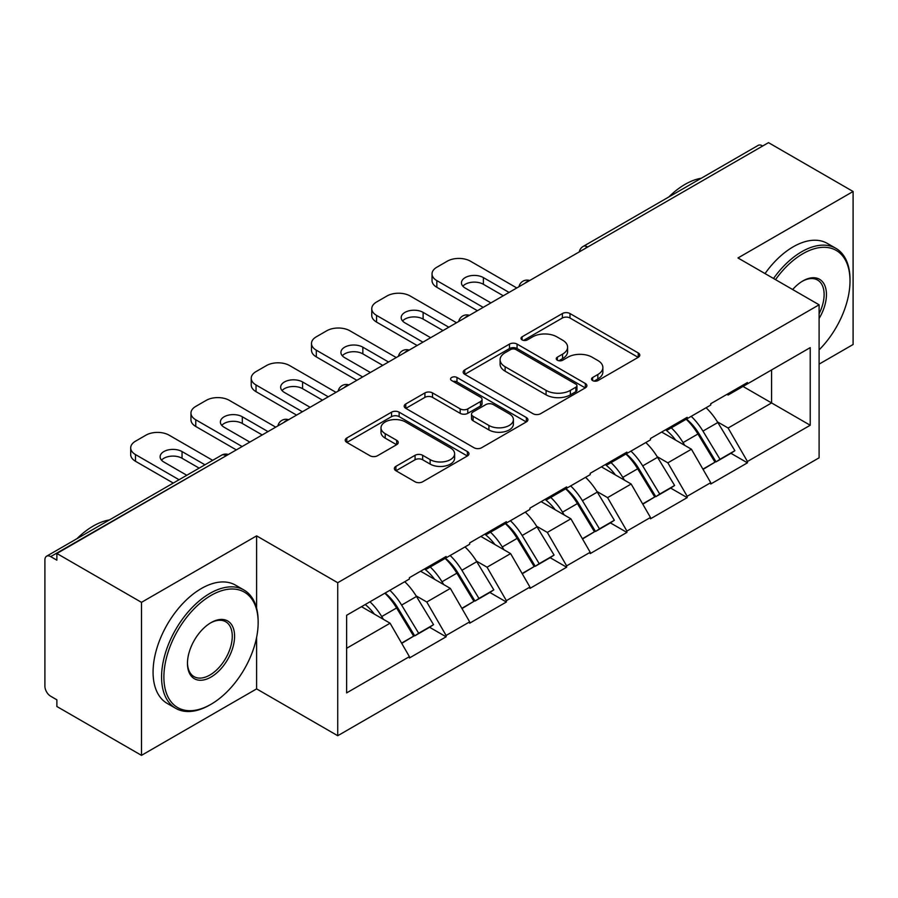 <?xml version="1.0" encoding="UTF-8"?>
<svg xmlns="http://www.w3.org/2000/svg" width="898" height="898" viewBox="0 0 898 898"><rect width="100%" height="100%" fill="white"/><g stroke="black" fill="none" stroke-linecap="round" stroke-linejoin="round"><path stroke-width="1.35" d="M592.635 380.584A3.749 2.166 0 0 0 597.933 380.584L638.231 357.325A5.366 3.098 0 0 0 639.803 355.137A5.366 3.098 0 0 0 638.231 352.948L569.972 313.537A5.366 3.098 0 0 0 562.384 313.537L522.097 336.806A3.749 2.166 0 0 0 520.997 338.333A3.749 2.166 0 0 0 522.097 339.871A3.749 2.166 0 0 0 527.407 339.871L532.615 336.862A17.163 9.912 0 0 1 556.895 336.862L562.575 340.14A17.163 9.912 0 0 1 567.603 347.144A17.163 9.912 0 0 1 562.575 354.149L557.366 357.168A3.749 2.166 0 0 0 556.266 358.695A3.749 2.166 0 0 0 557.366 360.233A3.749 2.166 0 0 0 562.676 360.233L567.884 357.213A17.163 9.912 0 0 1 592.152 357.213L597.844 360.502A17.163 9.912 0 0 1 602.872 367.507A17.163 9.912 0 0 1 597.844 374.511L592.635 377.519A3.749 2.166 0 0 0 591.535 379.057A3.749 2.166 0 0 0 592.635 380.584L592.635 377.519M395.917 466.354A5.366 3.098 0 0 0 394.345 468.543A5.366 3.098 0 0 0 395.917 470.732L415.067 481.788A5.366 3.098 0 0 0 422.655 481.788L467.398 455.959A5.366 3.098 0 0 0 468.969 453.771A5.366 3.098 0 0 0 467.398 451.582L399.139 412.171A5.366 3.098 0 0 0 391.55 412.171L346.808 438A5.366 3.098 0 0 0 345.236 440.188A5.366 3.098 0 0 0 346.808 442.377L369.942 455.735A5.366 3.098 0 0 0 377.519 455.735L396.669 444.678A5.366 3.098 0 0 0 398.241 442.49A5.366 3.098 0 0 0 396.669 440.301L385.208 433.678A14.346 8.284 0 0 1 380.999 427.818A14.346 8.284 0 0 1 389.855 420.174A14.346 8.284 0 0 1 405.492 421.97L450.426 447.911A14.346 8.284 0 0 1 454.624 453.771A14.346 8.284 0 0 1 445.778 461.415A14.346 8.284 0 0 1 430.142 459.619L422.655 455.297A5.366 3.098 0 0 0 415.067 455.297L395.917 466.354L395.917 470.732M256.603 535.87L141.48 602.345L56.877 553.494L768.497 142.647L853.1 191.499L737.976 257.962L819.099 304.804L337.738 582.712L256.603 535.87L256.603 608.204M532.997 413.697A5.366 3.098 0 0 0 540.585 413.697L585.328 387.869A5.366 3.098 0 0 0 586.899 385.68A5.366 3.098 0 0 0 585.328 383.491L517.068 344.08A5.366 3.098 0 0 0 509.492 344.08L464.737 369.92A5.366 3.098 0 0 0 463.166 372.109A5.366 3.098 0 0 0 464.737 374.298L532.997 413.697M453.164 381.403A3.749 2.166 0 0 1 456.97 381.931L456.97 377.474L526.363 417.536A5.366 3.098 0 0 1 527.934 419.725A5.366 3.098 0 0 1 526.363 421.914L481.62 447.743A5.366 3.098 0 0 1 474.032 447.743L405.773 408.343L405.773 403.965A5.366 3.098 0 0 0 404.201 406.154A5.366 3.098 0 0 0 405.773 408.343M405.773 403.965L424.922 392.909A5.366 3.098 0 0 1 432.51 392.909L460.191 408.882A5.366 3.098 0 0 0 467.779 408.882L480.475 401.552A5.366 3.098 0 0 0 482.046 399.363A5.366 3.098 0 0 0 480.475 397.174L451.66 380.539A3.749 2.166 0 0 1 450.56 379.001A3.749 2.166 0 0 1 452.873 377.003A3.749 2.166 0 0 1 456.97 377.474M141.48 602.345L141.48 755.353L256.603 688.889L337.738 735.72L337.738 582.712M337.738 735.72L819.099 457.812L819.099 304.804M385.13 593.039A36.605 21.137 -120 0 1 397.668 607.699L414.73 635.863L429.603 627.275L446.104 636.805L446.104 635.47L426.786 602.008L416.088 595.834M446.104 636.805L409.398 657.998L409.398 656.651L346.628 692.897L346.628 615.276L409.398 579.03L409.398 577.695L446.104 556.502L446.104 557.849L469.665 544.244L469.665 542.897L506.371 521.716L506.371 523.051L529.932 509.447L529.932 508.111L566.638 486.918L566.638 488.254L590.199 474.649L590.199 473.313L626.905 452.121L626.905 453.456L650.466 439.852L650.466 438.516L687.172 417.323L687.172 418.67L710.733 405.054L710.733 403.718L747.439 382.537L747.439 383.873L810.221 347.627L810.221 425.248L747.439 461.493L728.121 428.032L717.423 421.858M686.476 419.074A36.605 21.137 -120 0 1 699.003 433.723L716.065 461.886L730.938 453.299L747.439 462.829L747.439 461.493M747.439 462.829L710.733 484.022L710.733 482.675L687.172 496.291L667.854 462.829L657.156 456.655M626.209 453.86A36.605 21.137 -120 0 1 638.736 468.52L655.798 496.684L670.671 488.097L687.172 497.627L687.172 496.291M687.172 497.627L650.466 518.808L650.466 517.472L626.905 531.077L607.587 497.627L596.889 491.442M565.942 488.658A36.605 21.137 -120 0 1 578.469 503.307L595.531 531.481L610.404 522.894L626.905 532.424L626.905 531.077M626.905 532.424L590.199 553.606L590.199 552.27L566.638 565.875L547.32 532.424L536.622 526.239M505.675 523.455A36.605 21.137 -120 0 1 518.202 538.104L535.264 566.279L550.137 557.692L566.638 567.21L566.638 565.875M566.638 567.21L529.932 588.403L529.932 587.067L506.371 600.672L487.053 567.21L476.355 561.037M445.397 558.253A36.605 21.137 -120 0 1 457.935 572.902L474.997 601.065L489.87 592.478L506.371 602.008L506.371 600.672M506.371 602.008L469.665 623.201L469.665 621.865L446.104 635.47M425.63 568.333L426.786 568.995L446.104 557.849M426.786 602.008L450.347 588.403L420.601 571.229M469.665 621.865L450.347 588.403M485.897 533.535L487.053 534.198L506.371 523.051M487.053 567.21L510.614 553.606L480.868 536.432M529.932 587.067L510.614 553.606M546.164 498.738L547.32 499.411L566.638 488.254M547.32 532.424L570.892 518.808L541.135 501.634M590.199 552.27L570.892 518.808M606.431 463.94L607.587 464.614L626.905 453.456M607.587 497.627L631.159 484.022L601.402 466.848M650.466 517.472L631.159 484.022M666.698 429.154L667.854 429.816L687.172 418.67M667.854 462.829L691.426 449.225L661.669 432.05M710.733 482.675L691.426 449.225M762.694 145.992L587.696 247.029M585.227 248.454A8.194 4.737 120 0 1 587.303 246.804A8.194 4.737 60 0 0 583.206 246.4L758.215 145.364A8.194 4.737 60 0 1 762.312 145.768M726.965 394.357L728.121 395.019L747.439 383.873M728.121 428.032L771.584 402.944L771.584 369.931L810.221 347.627M742.994 386.432L810.221 425.248M819.099 364.128L853.1 344.506L853.1 191.499M141.48 755.353L56.877 706.501L56.877 699.811L50.692 696.242A8.194 4.737 -120 0 1 44.9 686.207L44.9 559.959A8.194 4.737 -120 0 1 46.595 556.21A8.194 4.737 -120 0 1 50.692 556.614L56.877 560.184L56.877 553.494M346.628 648.289L390.08 623.201L361.501 606.689M409.398 656.651L390.08 623.201M698.15 434.374L700.07 435.485M637.883 469.171L639.803 470.271M577.616 503.969L579.536 505.069M517.349 538.766L519.269 539.866M457.082 573.553L459.001 574.664M396.815 608.35L398.734 609.45M256.603 688.889L256.603 637.356M594.128 381.122L597.844 378.978A17.163 9.912 0 0 0 602.872 371.974L602.872 367.507M567.603 347.144L567.603 351.612A17.163 9.912 0 0 1 562.575 358.616L558.859 360.76M638.164 357.37L569.972 318.004A5.366 3.098 0 0 0 562.384 318.004L523.601 340.398M585.26 387.914L517.068 348.547A5.366 3.098 0 0 0 509.492 348.547L464.816 374.331M575.854 387.206A3.749 2.166 0 0 0 576.954 385.68A3.749 2.166 0 0 0 575.854 384.142L515.935 349.558A3.749 2.166 0 0 0 510.625 349.558L505.125 352.734A17.163 9.912 0 0 0 500.096 359.739A17.163 9.912 0 0 0 505.125 366.743L546.085 390.383A17.163 9.912 0 0 0 570.353 390.383L575.854 387.206L575.854 391.674A3.749 2.166 0 0 0 576.954 390.136L576.954 385.68M500.096 359.739L500.096 364.195A17.163 9.912 0 0 0 505.125 371.2L505.125 366.743M575.854 391.674L570.353 394.851A17.163 9.912 0 0 1 546.085 394.851L505.125 371.2M405.851 408.377L424.922 397.365L424.922 392.909M482.046 399.363L482.046 403.819A5.366 3.098 0 0 1 480.475 406.008L467.779 413.349A5.366 3.098 0 0 1 460.191 413.349L432.51 397.365A5.366 3.098 0 0 0 424.922 397.365M456.97 381.931L526.295 421.959M488.916 425.472A14.346 8.284 0 0 0 504.553 427.268A14.346 8.284 0 0 0 513.409 419.613A14.346 8.284 0 0 0 509.2 413.754L493.372 404.616A5.366 3.098 0 0 0 485.784 404.616L473.089 411.946A5.366 3.098 0 0 0 471.517 414.135A5.366 3.098 0 0 0 473.089 416.335L488.916 425.472L488.916 429.929A14.346 8.284 0 0 0 504.553 431.725A14.346 8.284 0 0 0 513.409 424.069L513.409 419.613M471.517 414.135L471.517 418.603A5.366 3.098 0 0 0 473.089 420.792L473.089 416.335M488.916 429.929L473.089 420.792M454.624 453.771L454.624 458.227A14.346 8.284 0 0 1 445.778 465.882A14.346 8.284 0 0 1 430.142 464.086L422.655 459.765A5.366 3.098 0 0 0 415.067 459.765L395.984 470.776M380.999 427.818L380.999 432.286A14.346 8.284 0 0 0 385.208 438.145L385.208 433.678M396.602 444.723L385.208 438.145M467.33 455.993L399.139 416.627A5.366 3.098 0 0 0 391.55 416.627L346.875 442.422M516.799 287.966L470.44 261.195A16.389 9.463 0 0 0 447.26 261.195L436.832 267.222A16.389 9.463 0 0 0 432.028 273.912A16.389 9.463 0 0 0 436.832 280.603L436.832 287.293L477.399 310.708M436.832 287.293A16.389 9.463 180 0 1 432.028 280.603L432.028 273.912M462.852 286.181A12.841 7.409 180 0 1 483.382 284.284L503.273 295.768M436.832 280.603L483.191 307.363M490.914 302.907L465.231 288.078A12.841 7.409 180 0 1 461.46 282.836A12.841 7.409 180 0 1 469.396 275.978A12.841 7.409 180 0 1 483.382 277.594L509.076 292.422M706.086 407.748A44.799 25.862 60 0 1 717.828 422.509L702.954 431.096A44.799 25.862 -120 0 0 691.213 416.335M702.954 431.096L720.005 459.271L734.878 450.684L717.828 422.509M716.065 461.886L720.005 459.271M730.938 453.299L734.878 450.684M665.598 429.783A36.605 21.137 60 0 1 675.689 440.143M671.311 427.818A44.799 25.862 60 0 1 683.052 442.591L684.736 445.363M703.067 469.396L714.988 462.167L697.926 434.003A44.799 25.862 -120 0 0 686.184 419.231M714.988 462.167L702.921 469.138M456.532 322.752L410.173 295.992A16.389 9.463 0 0 0 386.993 295.992L376.565 302.009A16.389 9.463 0 0 0 371.761 308.71A16.389 9.463 0 0 0 376.565 315.4L376.565 322.09L417.132 345.506M376.565 322.09A16.389 9.463 180 0 1 371.761 315.4L371.761 308.71M402.585 320.968A12.841 7.409 180 0 1 423.115 319.082L443.006 330.565M376.565 315.4L422.924 342.16M430.647 337.704L404.953 322.865A12.841 7.409 180 0 1 401.193 317.623A12.841 7.409 180 0 1 409.129 310.775A12.841 7.409 180 0 1 423.115 312.381L448.809 327.22M645.819 442.546A44.799 25.862 60 0 1 657.56 457.306L642.687 465.894A44.799 25.862 -120 0 0 630.946 451.133M642.687 465.894L659.738 494.057L674.611 485.47L657.56 457.306M655.798 496.684L659.738 494.057M670.671 488.097L674.611 485.47M605.331 464.58A36.605 21.137 60 0 1 615.422 474.941M611.044 462.616A44.799 25.862 60 0 1 622.785 477.377L624.469 480.161M642.8 504.193L654.721 496.964L637.659 468.79A44.799 25.862 -120 0 0 625.917 454.029M654.721 496.964L642.654 503.935M396.265 357.55L349.906 330.79A16.389 9.463 0 0 0 326.726 330.79L316.298 336.806A16.389 9.463 0 0 0 311.494 343.496A16.389 9.463 0 0 0 316.298 350.186L316.298 356.888L356.854 380.303M316.298 356.888A16.389 9.463 180 0 1 311.494 350.186L311.494 343.496M342.318 355.765A12.841 7.409 180 0 1 362.848 353.868L382.739 365.363M316.298 350.186L362.657 376.958M370.38 372.49L344.686 357.662A12.841 7.409 180 0 1 340.926 352.42A12.841 7.409 180 0 1 348.862 345.573A12.841 7.409 180 0 1 362.848 347.178L388.542 362.017M585.552 477.332A44.799 25.862 60 0 1 597.293 492.104L582.42 500.691A44.799 25.862 -120 0 0 570.679 485.93M582.42 500.691L599.471 528.855L614.344 520.268L597.293 492.104M595.531 531.481L599.471 528.855M610.404 522.894L614.344 520.268M545.064 499.378A36.605 21.137 60 0 1 555.155 509.727M550.777 497.413A44.799 25.862 60 0 1 562.518 512.174L564.202 514.958M582.533 538.98L594.454 531.762L577.392 503.587A44.799 25.862 -120 0 0 565.65 488.826M594.454 531.762L582.387 538.721M335.998 392.347L289.639 365.576A16.389 9.463 0 0 0 266.459 365.576L256.031 371.604A16.389 9.463 0 0 0 251.227 378.294A16.389 9.463 0 0 0 256.031 384.984L256.031 391.674L296.587 415.101M256.031 391.674A16.389 9.463 180 0 1 251.227 384.984L251.227 378.294M282.051 390.563A12.841 7.409 180 0 1 302.581 388.666L322.472 400.149M256.031 384.984L302.39 411.755M310.113 407.288L284.419 392.46A12.841 7.409 180 0 1 280.659 387.218A12.841 7.409 180 0 1 288.595 380.37A12.841 7.409 180 0 1 302.581 381.976L328.275 396.804M525.285 512.129A44.799 25.862 60 0 1 537.026 526.902L522.142 535.489A44.799 25.862 -120 0 0 510.412 520.717M522.142 535.489L539.204 563.652L554.077 555.065L537.026 526.902M535.264 566.279L539.204 563.652M550.137 557.692L554.077 555.065M484.797 534.175A36.605 21.137 60 0 1 494.888 544.525M490.51 532.211A44.799 25.862 60 0 1 502.251 546.972L503.935 549.744M522.266 573.777L534.187 566.548L517.125 538.385A44.799 25.862 -120 0 0 505.383 523.624M534.187 566.548L522.12 573.519M275.731 427.145L229.372 400.373A16.389 9.463 0 0 0 206.192 400.373L195.764 406.401A16.389 9.463 0 0 0 190.96 413.091A16.389 9.463 0 0 0 195.764 419.781L195.764 426.471L236.32 449.887M195.764 426.471A16.389 9.463 180 0 1 190.96 419.781L190.96 413.091M221.784 425.36A12.841 7.409 180 0 1 242.314 423.463L262.205 434.946M195.764 419.781L242.123 446.542M249.846 442.085L224.152 427.257A12.841 7.409 180 0 1 220.392 422.015A12.841 7.409 180 0 1 228.317 415.168A12.841 7.409 180 0 1 242.314 416.773L268.008 431.601M465.018 546.927A44.799 25.862 60 0 1 476.759 561.688L461.875 570.275A44.799 25.862 -120 0 0 450.145 555.514M461.875 570.275L478.937 598.45L493.81 589.863L476.759 561.688M474.997 601.065L478.937 598.45M489.87 592.478L493.81 589.863M424.529 568.962A36.605 21.137 60 0 1 434.621 579.322M430.243 566.997A44.799 25.862 60 0 1 441.984 581.769L443.668 584.542M461.999 608.575L473.92 601.346L456.858 573.182A44.799 25.862 -120 0 0 445.116 558.41M473.92 601.346L461.853 608.316M212.68 460.326L169.105 435.171A16.389 9.463 0 0 0 145.925 435.171L135.497 441.199A16.389 9.463 0 0 0 130.693 447.889A16.389 9.463 0 0 0 135.497 454.579L135.497 461.269L173.269 483.079M135.497 461.269A16.389 9.463 180 0 1 130.693 454.579L130.693 447.889M161.517 460.158A12.841 7.409 180 0 1 182.047 458.261L199.154 468.139M135.497 454.579L179.061 479.734M186.795 475.267L163.885 462.043A12.841 7.409 180 0 1 160.125 456.801A12.841 7.409 180 0 1 168.049 449.954A12.841 7.409 180 0 1 182.047 451.571L204.946 464.794M404.751 581.724A44.799 25.862 60 0 1 416.481 596.485L401.608 605.072A44.799 25.862 -120 0 0 389.867 590.312M401.608 605.072L418.67 633.247L433.543 624.66L416.481 596.485M414.73 635.863L418.67 633.247M429.603 627.275L433.543 624.66M365.239 604.534A36.605 21.137 60 0 1 374.354 614.12M369.976 601.795A44.799 25.862 60 0 1 381.717 616.556L383.401 619.339M401.732 643.372L413.652 636.143L396.59 607.968A44.799 25.862 -120 0 0 384.849 593.208M413.652 636.143L401.586 643.114M819.099 349.872A66.654 38.479 120 0 0 850.013 280.939A66.654 38.479 120 0 0 802.879 253.719A66.654 38.479 120 0 0 775.513 279.637M773.526 278.481A68.293 39.433 -60 0 1 801.723 251.721A68.293 39.433 -60 0 1 835.87 248.331A68.293 39.433 -60 0 1 850.013 279.592L850.013 280.939M792.653 289.526A33.327 19.24 -60 0 1 802.879 280.939L802.879 280.939A33.327 19.24 -60 0 1 824.768 285.429A33.327 19.24 -60 0 1 819.099 318.509M819.099 313.761A31.688 18.297 120 0 0 817.562 280.03A31.688 18.297 120 0 0 802.296 281.287M668.797 196.988A68.293 39.433 -60 0 1 685.051 184.359A68.293 39.433 -60 0 1 701.293 178.231M765.029 273.576A68.293 39.433 -60 0 1 793.215 246.804A68.293 39.433 -60 0 1 827.361 243.425L835.87 248.331M211.019 595.43A66.654 38.479 120 0 0 163.885 677.058A66.654 38.479 120 0 0 211.019 704.279L209.863 704.941A68.293 39.433 -60 0 1 175.716 708.331A68.293 39.433 -60 0 1 165.243 653.598A68.293 39.433 -60 0 1 209.863 593.421A68.293 39.433 -60 0 1 244.009 590.042A68.293 39.433 -60 0 1 258.153 621.304L258.153 622.64A66.654 38.479 120 0 0 211.019 595.43M211.019 622.64L211.019 622.64A33.327 19.24 -60 0 1 234.591 636.244A33.327 19.24 -60 0 1 211.019 677.058A33.327 19.24 -60 0 1 187.458 663.454A33.327 19.24 -60 0 1 211.019 622.64L211.019 622.64M187.458 662.78A31.688 18.297 120 0 0 194.013 676.621A31.688 18.297 120 0 0 209.863 675.06A31.688 18.297 120 0 0 230.562 647.132A31.688 18.297 120 0 0 225.701 621.742A31.688 18.297 120 0 0 210.435 622.988M76.947 538.688A68.293 39.433 -60 0 1 93.19 526.06A68.293 39.433 -60 0 1 109.433 519.931M175.716 708.331L167.219 703.426A68.293 39.433 -60 0 1 156.746 648.693A68.293 39.433 -60 0 1 201.365 588.516A68.293 39.433 -60 0 1 235.512 585.137L244.009 590.042M209.863 704.941L211.019 704.279A66.654 38.479 120 0 0 258.153 622.64M226.083 455.802L50.692 556.614M227.778 454.826A8.194 4.737 -60 0 0 225.701 455.578A8.194 4.737 -120 0 0 221.604 455.174L46.595 556.21M524.96 283.252A8.194 4.737 120 0 1 527.036 281.602A8.194 4.737 -60 0 1 529.124 280.849M464.693 318.049A8.194 4.737 120 0 1 466.769 316.399A8.194 4.737 -60 0 1 468.846 315.647M404.426 352.835A8.194 4.737 120 0 1 406.502 351.197A8.194 4.737 -60 0 1 408.579 350.433M344.159 387.633A8.194 4.737 120 0 1 346.235 385.994A8.194 4.737 -60 0 1 348.312 385.231M283.891 422.43A8.194 4.737 120 0 1 285.968 420.78A8.194 4.737 -60 0 1 288.045 420.028M597.844 378.978L597.844 374.511M557.366 360.233L557.366 357.168M562.575 358.616L562.575 354.149M522.097 339.871L522.097 336.806M562.384 318.004L562.384 313.537M569.972 318.004L569.972 313.537M638.231 357.325L638.231 352.948M464.737 374.298L464.737 369.92M509.492 348.547L509.492 344.08M517.068 348.547L517.068 344.08M585.328 387.869L585.328 383.491M546.085 394.851L546.085 390.383M570.353 394.851L570.353 390.383M432.51 397.365L432.51 392.909M460.191 413.349L460.191 408.882M467.779 413.349L467.779 408.882M480.475 406.008L480.475 401.552M526.363 421.914L526.363 417.536M415.067 459.765L415.067 455.297M422.655 459.765L422.655 455.297M430.142 464.086L430.142 459.619M396.669 444.678L396.669 440.301M346.808 442.377L346.808 438M391.55 416.627L391.55 412.171M399.139 416.627L399.139 412.171M467.398 455.959L467.398 451.582M697.926 434.003L683.052 442.591M483.382 284.284L483.382 277.594M637.659 468.79L622.785 477.377M423.115 319.082L423.115 312.381M577.392 503.587L562.518 512.174M362.848 353.868L362.848 347.178M517.125 538.385L502.251 546.972M302.581 388.666L302.581 381.976M456.858 573.182L441.984 581.769M242.314 423.463L242.314 416.773M396.59 607.968L381.717 616.556M182.047 458.261L182.047 451.571M583.206 246.4A8.194 8.194 0 0 0 579.266 251.889M529.663 280.535A8.194 8.194 0 0 0 518.999 286.687M469.396 315.333A8.194 8.194 0 0 0 458.732 321.484M409.129 350.119A8.194 8.194 0 0 0 398.465 356.281M348.862 384.916A8.194 8.194 0 0 0 338.198 391.079M288.595 419.714A8.194 8.194 0 0 0 277.931 425.865M228.328 454.511A8.194 8.194 0 0 0 221.604 455.174"/></g></svg>

